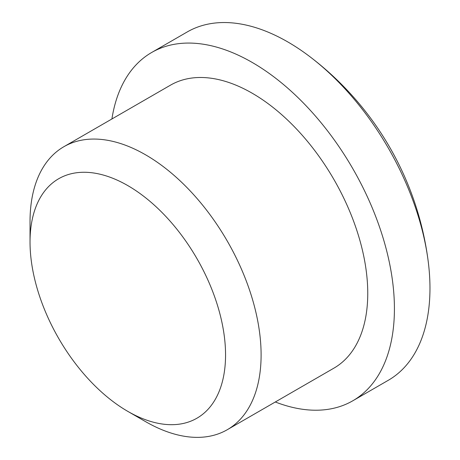 <?xml version="1.0" encoding="UTF-8"?>
<svg xmlns="http://www.w3.org/2000/svg" width="460" height="460" viewBox="0 0 460 460"><rect width="100%" height="100%" fill="white"/><g stroke="black" fill="none" stroke-linecap="round" stroke-linejoin="round"><path stroke-width="0.69" d="M145.567 421.63L127.794 411.366A138.259 79.821 60 0 1 30.032 242.035A138.259 79.821 60 0 1 127.794 185.593A138.259 79.821 60 0 1 225.555 354.919A138.259 79.821 60 0 1 127.794 411.366L145.567 421.63A163.392 94.334 60 0 1 145.567 421.624A163.392 94.334 60 0 0 227.263 429.72L333.914 368.149A163.392 94.334 60 0 0 358.961 237.216A163.392 94.334 60 0 0 252.218 93.23A163.392 94.334 60 0 0 170.522 85.14L63.871 146.711A163.392 94.334 60 0 1 145.567 154.807A163.392 94.334 60 0 1 252.31 298.787A163.392 94.334 60 0 1 227.263 429.72M111.906 118.979A201.1 116.104 60 0 1 151.668 52.486A201.1 116.104 60 0 1 252.218 62.445A201.1 116.104 60 0 1 383.594 239.654A201.1 116.104 60 0 1 352.768 400.804A201.1 116.104 60 0 1 275.298 401.988M151.668 52.486L187.22 31.958A201.1 116.104 60 0 1 287.77 41.917A201.1 116.104 60 0 1 310.304 57.005A201.1 116.104 60 0 1 428.174 261.159A201.1 116.104 60 0 1 429.968 288.219A201.1 116.104 60 0 1 388.32 380.276L352.768 400.804M30.032 242.035L30.032 221.513A163.392 94.334 60 0 1 63.871 146.711M428.174 261.159A305.842 305.842 0 0 0 310.304 57.005"/></g></svg>

